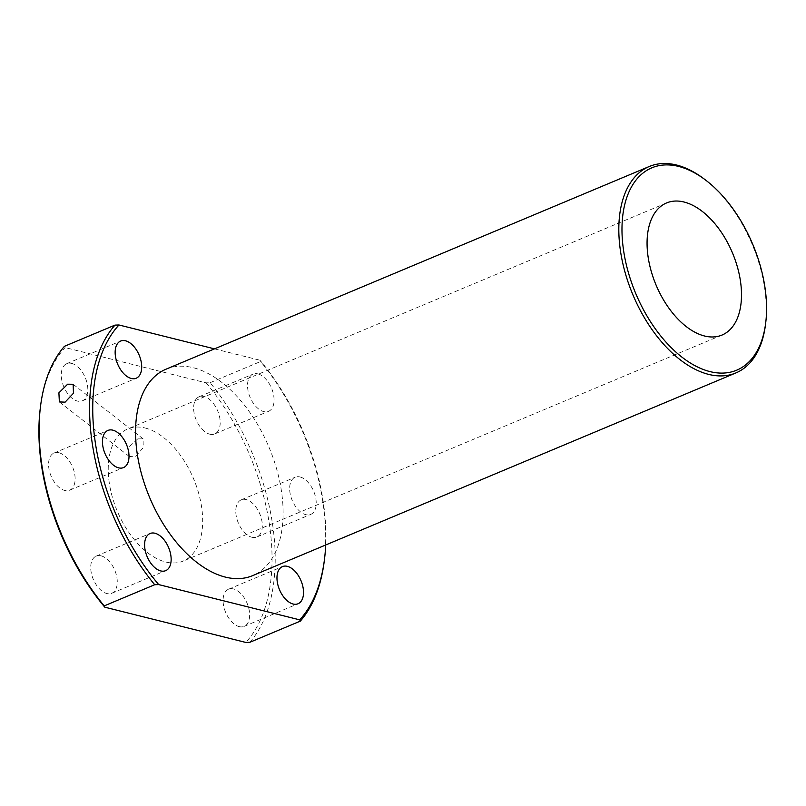 <?xml version="1.0" encoding="UTF-8"?>
<svg xmlns="http://www.w3.org/2000/svg" width="806" height="806" viewBox="0 0 806 806"><rect width="100%" height="100%" fill="white"/><g stroke="black" fill="none" stroke-linecap="round" stroke-linejoin="round"><path stroke-width="0.6" stroke-dasharray="4.03 3.02" d="M137.735 438.887L128.708 447.28L129.292 456.468L135.186 456.861L143.256 447.703L143.065 438.827L137.735 438.887M239.241 626.635A20.15 11.657 67.2 0 0 244.158 626.373A20.15 11.657 67.2 0 0 248.47 607.14A20.15 11.657 67.2 0 0 233.478 588.944A20.15 11.657 67.2 0 0 228.572 589.206A20.15 11.657 67.2 0 0 224.259 608.439A20.15 11.657 67.2 0 0 239.241 626.635M300.054 476.971A20.15 11.657 -112.8 0 1 315.045 495.166A20.15 11.657 -112.8 0 1 310.733 514.399A20.15 11.657 -112.8 0 1 305.817 514.661A20.15 11.657 -112.8 0 1 290.825 496.466A20.15 11.657 -112.8 0 1 295.137 477.233A20.15 11.657 -112.8 0 1 300.054 476.971M251.935 537.259A20.15 11.657 67.2 0 0 256.842 536.998A20.15 11.657 67.2 0 0 261.154 517.774A20.15 11.657 67.2 0 0 246.173 499.579A20.15 11.657 67.2 0 0 241.256 499.841A20.15 11.657 67.2 0 0 236.944 519.064A20.15 11.657 67.2 0 0 251.935 537.259M257.91 373.893A20.15 11.657 -112.8 0 1 272.902 392.089A20.15 11.657 -112.8 0 1 268.589 411.312A20.15 11.657 -112.8 0 1 263.683 411.574A20.15 11.657 -112.8 0 1 248.691 393.378A20.15 11.657 -112.8 0 1 253.003 374.155A20.15 11.657 -112.8 0 1 257.91 373.893M209.792 434.182A20.15 11.657 67.2 0 0 214.708 433.92A20.15 11.657 67.2 0 0 219.02 414.687A20.15 11.657 67.2 0 0 204.029 396.492A20.15 11.657 67.2 0 0 199.122 396.754A20.15 11.657 67.2 0 0 194.8 415.987A20.15 11.657 67.2 0 0 209.792 434.182M101.103 555.848A20.15 11.657 -112.8 0 1 116.094 574.043A20.15 11.657 -112.8 0 1 111.782 593.266A20.15 11.657 -112.8 0 1 106.866 593.528A20.15 11.657 -112.8 0 1 91.884 575.333A20.15 11.657 -112.8 0 1 96.196 556.11A20.15 11.657 -112.8 0 1 101.103 555.848M58.959 452.76A20.15 11.657 -112.8 0 1 73.951 470.956A20.15 11.657 -112.8 0 1 69.638 490.189A20.15 11.657 -112.8 0 1 64.732 490.451A20.15 11.657 -112.8 0 1 49.74 472.256A20.15 11.657 -112.8 0 1 54.052 453.032A20.15 11.657 -112.8 0 1 58.959 452.76M71.653 363.395A20.15 11.657 -112.8 0 1 86.645 381.591A20.15 11.657 -112.8 0 1 82.333 400.814A20.15 11.657 -112.8 0 1 77.416 401.076A20.15 11.657 -112.8 0 1 62.435 382.88A20.15 11.657 -112.8 0 1 66.747 363.657A20.15 11.657 -112.8 0 1 71.653 363.395M166.036 369.188A111.933 64.762 -112.8 0 1 193.309 367.727A111.933 64.762 -112.8 0 1 276.589 468.81A111.933 64.762 -112.8 0 1 252.631 575.635M145.201 428.016A71.633 41.449 -112.8 0 1 198.498 492.708A71.633 41.449 -112.8 0 1 183.153 561.077A71.633 41.449 -112.8 0 1 165.704 562.004A71.633 41.449 -112.8 0 1 112.407 497.312A71.633 41.449 -112.8 0 1 127.741 428.953A71.633 41.449 -112.8 0 1 145.201 428.016M249.8 642.311A179.093 103.621 67.2 0 0 210.074 382.709L206.094 382.84L65.084 347.577L64.47 346.298M206.094 382.84A176.857 102.322 -112.8 0 1 245.82 642.442M40.3 408.128A176.857 102.322 -112.8 0 1 65.084 347.577M325.684 544.987A176.857 102.322 67.2 0 0 259.975 360.232L260.59 361.521A179.093 103.621 -112.8 0 1 324.254 561.107M214.497 348.867L259.975 360.232M210.074 382.709L260.59 361.521M704.434 179.184A111.933 64.762 -112.8 0 1 765.478 324.707M129.292 456.468L59.372 401.912M244.158 626.373L298.039 603.765M256.842 536.998L310.733 514.399M214.708 433.92L268.589 411.312M111.782 593.266L165.663 570.668M69.638 490.189L123.52 467.591M82.333 400.814L136.214 378.216M721.985 335.064L183.153 561.077M666.572 202.941L127.741 428.953M66.747 363.657L120.628 341.059M54.052 453.032L107.933 430.424M96.196 556.11L150.077 533.512M199.122 396.754L253.003 374.155M241.256 499.841L295.137 477.233M228.572 589.206L282.453 566.608M143.065 438.827L73.144 384.271"/><path stroke-width="1.21" d="M65.095 402.164L59.372 401.912L58.898 392.834L67.654 384.2L73.144 384.271L73.457 393.237L65.095 402.164M287.359 566.346A20.15 11.657 -112.8 0 1 302.351 584.541A20.15 11.657 -112.8 0 1 298.039 603.765A20.15 11.657 -112.8 0 1 293.132 604.026A20.15 11.657 -112.8 0 1 278.141 585.831A20.15 11.657 -112.8 0 1 282.453 566.608A20.15 11.657 -112.8 0 1 287.359 566.346M160.757 570.93A20.15 11.657 67.2 0 0 165.663 570.668A20.15 11.657 67.2 0 0 169.975 551.445A20.15 11.657 67.2 0 0 154.984 533.25A20.15 11.657 67.2 0 0 150.077 533.512A20.15 11.657 67.2 0 0 145.765 552.735A20.15 11.657 67.2 0 0 160.757 570.93M118.613 467.853A20.15 11.657 67.2 0 0 123.52 467.591A20.15 11.657 67.2 0 0 127.832 448.358A20.15 11.657 67.2 0 0 112.85 430.162A20.15 11.657 67.2 0 0 107.933 430.424A20.15 11.657 67.2 0 0 103.621 449.657A20.15 11.657 67.2 0 0 118.613 467.853M131.307 378.477A20.15 11.657 67.2 0 0 136.214 378.216A20.15 11.657 67.2 0 0 140.526 358.992A20.15 11.657 67.2 0 0 125.535 340.797A20.15 11.657 67.2 0 0 120.628 341.059A20.15 11.657 67.2 0 0 116.316 360.282A20.15 11.657 67.2 0 0 131.307 378.477M678.581 166.419A109.697 63.462 67.2 0 0 623.713 251.361A109.697 63.462 67.2 0 0 709.975 371.596A109.697 63.462 67.2 0 0 765.7 322.894A109.697 63.462 67.2 0 0 705.885 180.292A109.697 63.462 67.2 0 0 678.581 166.419M765.7 322.894L765.478 324.707A111.933 64.762 -112.8 0 1 735.888 372.936A111.933 64.762 -112.8 0 1 708.615 374.387A111.933 64.762 -112.8 0 1 625.335 273.305A111.933 64.762 -112.8 0 1 649.304 166.489A111.933 64.762 -112.8 0 1 676.577 165.029A111.933 64.762 -112.8 0 1 704.434 179.184L705.885 180.292M735.888 372.936L252.631 575.635A111.933 64.762 -112.8 0 1 225.348 577.096A111.933 64.762 -112.8 0 1 142.078 476.014A111.933 64.762 -112.8 0 1 166.036 369.188L649.304 166.489M684.022 202.014A71.633 41.449 -112.8 0 1 737.329 266.705A71.633 41.449 -112.8 0 1 721.985 335.064A71.633 41.449 -112.8 0 1 704.535 336.001A71.633 41.449 -112.8 0 1 651.238 271.31A71.633 41.449 -112.8 0 1 666.572 202.941A71.633 41.449 -112.8 0 1 684.022 202.014M118.966 324.979A176.857 102.322 67.2 0 0 158.691 584.592L299.701 619.844A176.857 102.322 67.2 0 0 324.486 559.293L324.254 561.107A179.093 103.621 -112.8 0 1 300.316 621.124L249.8 642.311L245.82 642.442L104.81 607.19A176.857 102.322 -112.8 0 1 40.3 408.128L40.522 406.325A179.093 103.621 67.2 0 0 104.196 605.911L154.702 584.723A179.093 103.621 -112.8 0 1 114.976 325.11L118.966 324.979L214.497 348.867M324.486 559.293A176.857 102.322 67.2 0 0 325.684 544.987M40.522 406.325A179.093 103.621 67.2 0 1 64.47 346.298L114.976 325.11M300.316 621.124L299.701 619.844M158.691 584.592L154.702 584.723M104.196 605.911L104.81 607.19"/></g></svg>
